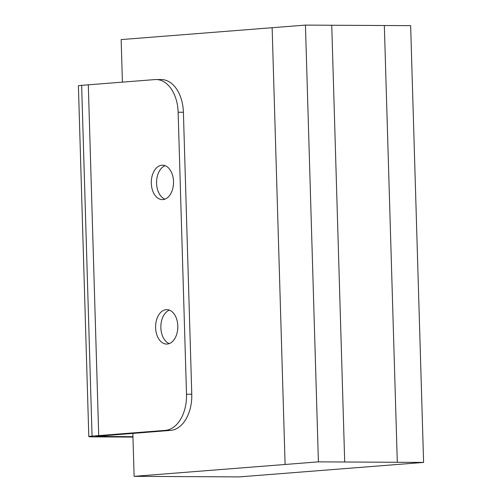 <?xml version="1.0" encoding="UTF-8"?>
<svg xmlns="http://www.w3.org/2000/svg" width="502" height="502" viewBox="0 0 502 502"><rect width="100%" height="100%" fill="white"/><g stroke="black" fill="none" stroke-linecap="round" stroke-linejoin="round"><path stroke-width="0.75" d="M165.133 165.685A17.219 11.113 -89.7 0 0 156.561 182.37A17.219 11.113 -89.7 0 0 164.957 199.143M161.908 165.208A17.219 11.113 -89.7 0 0 151.303 182.81A17.219 11.113 -89.7 0 0 162.328 199.62A17.219 11.113 -89.7 0 0 173.529 182.458A17.219 11.113 -89.7 0 0 162.504 165.183A17.219 11.113 -89.7 0 0 161.908 165.208M169.419 310.129A17.219 11.113 -89.7 0 0 160.847 326.808A17.219 11.113 -89.7 0 0 169.243 343.581M166.193 309.646A17.219 11.113 -89.7 0 0 155.589 327.248A17.219 11.113 -89.7 0 0 166.614 344.058A17.219 11.113 -89.7 0 0 177.815 326.902A17.219 11.113 -89.7 0 0 166.796 309.627A17.219 11.113 -89.7 0 0 166.193 309.646M183.399 112.253L178.135 112.222A34.437 22.226 -89.7 0 0 156.116 79.536L161.374 79.561A34.437 22.226 90.3 0 1 183.399 112.253L191.77 394.252A34.437 22.226 90.3 0 1 170.586 430.39L95.687 436.382L132.936 436.709M122.413 82.133L121.151 39.583L272.134 27.717L285.098 464.476L134.116 476.348L132.842 433.358M423.6 462.417L410.642 25.652L384.337 25.514L397.302 462.279L423.6 462.417L239.322 476.9L134.116 476.348M318.406 461.859L344.705 461.997L331.74 25.238L305.442 25.1L272.134 27.717L285.098 464.476L318.406 461.859L305.442 25.1M397.302 462.279L344.705 461.997L331.74 25.238L384.337 25.514L397.302 462.279M81.644 85.34A13.774 0.571 178.3 0 0 78.4 85.804L88.81 436.583A13.774 0.571 -1.7 0 1 92.054 436.119L81.644 85.34L154.911 79.58A34.437 22.226 -89.7 0 1 156.116 79.536M132.948 437.085L93.692 436.878A13.774 0.571 -1.7 0 1 88.81 436.583M170.586 430.39L165.321 430.365L98.712 435.598L88.302 84.813M165.321 430.365A34.437 22.226 -89.7 0 0 186.506 394.227L191.77 394.252M178.135 112.222L186.506 394.227M98.712 435.598L92.054 436.119M98.122 436.087L98.135 436.527"/></g></svg>
